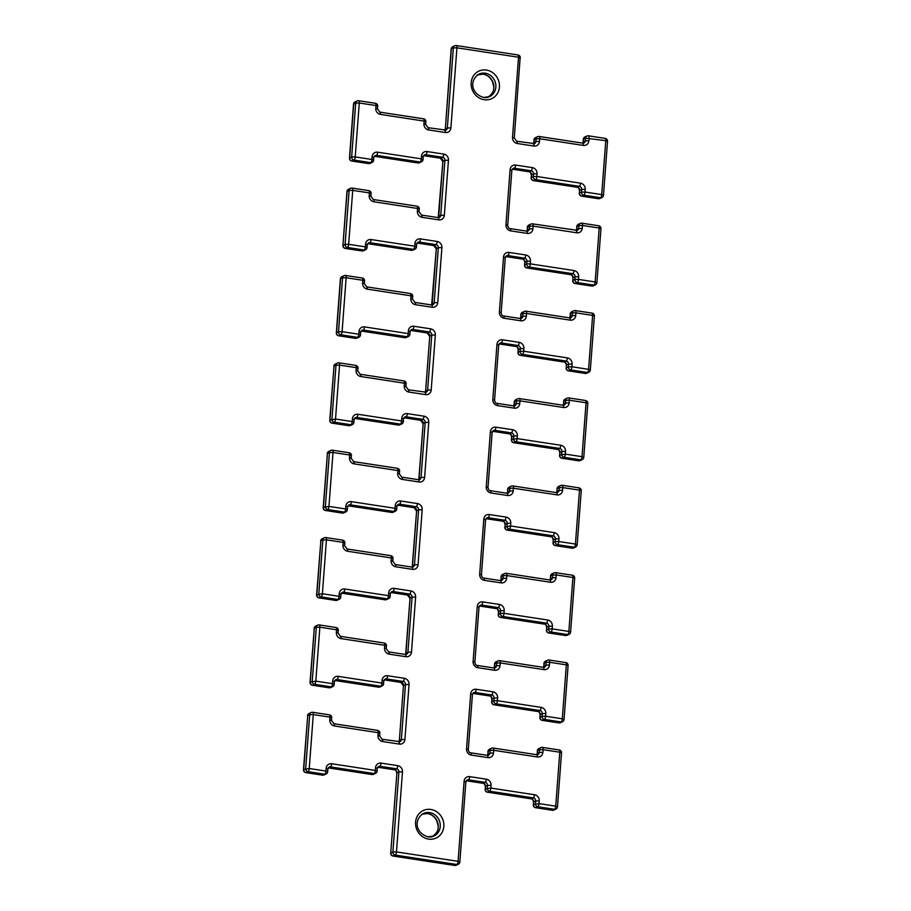 <?xml version="1.0" encoding="UTF-8"?>
<svg xmlns="http://www.w3.org/2000/svg" width="911" height="911" viewBox="0 0 911 911"><rect width="100%" height="100%" fill="white"/><g stroke="black" fill="none" stroke-linecap="round" stroke-linejoin="round"><path stroke-width="1.37" d="M422.556 813.944A12.435 11.399 -114.7 0 1 427.612 813.523A12.435 11.399 -114.7 0 1 437.952 823.51A12.435 11.399 -114.7 0 1 432.873 836.435M429.616 812.601A12.435 11.399 65.3 0 0 423.513 813.432C413.48 819.672 415.53 833.178 428.011 836.833L433.887 836.036A12.435 11.399 65.3 0 0 440.081 823.18A12.435 11.399 65.3 0 0 429.616 812.601M428.591 839.111A15.202 13.938 -114.7 0 1 415.587 822.121A15.202 13.938 -114.7 0 1 430.823 809.446A15.202 13.938 -114.7 0 1 443.828 826.436A15.202 13.938 -114.7 0 1 428.591 839.111M485.21 73.21A12.435 11.399 65.3 0 0 479.118 74.042C469.074 80.282 471.124 93.799 483.604 97.443L489.48 96.646A12.435 11.399 65.3 0 0 495.675 83.789A12.435 11.399 65.3 0 0 485.21 73.21M484.185 99.72A15.202 13.938 -114.7 0 1 471.181 82.73A15.202 13.938 -114.7 0 1 486.417 70.056A15.202 13.938 -114.7 0 1 499.422 87.046A15.202 13.938 -114.7 0 1 484.185 99.72M478.15 74.554A12.435 11.399 -114.7 0 1 483.206 74.133A12.435 11.399 -114.7 0 1 493.546 84.119A12.435 11.399 -114.7 0 1 488.467 97.044M483.787 97.534A12.435 11.399 65.3 0 0 489.48 96.646M428.193 836.924A12.435 11.399 65.3 0 0 433.887 836.036M582.539 143.175A2.767 0.945 98.7 0 1 582.744 143.141A2.767 0.945 98.7 0 1 583.336 145.407A5.523 5.067 65.3 0 0 588.87 140.806L589.075 138.108A2.767 0.945 -81.3 0 0 588.495 135.83A2.767 2.767 0 0 0 586.923 136.058A2.767 2.539 -114.7 0 0 585.511 138.176L583.507 139.087L583.302 141.786L585.306 140.875L585.511 138.176L605.769 140.658L601.704 194.59L585.021 192.039L585.226 189.34A5.523 5.067 65.3 0 0 580.489 183.168L536.841 176.495L537.046 173.796A5.523 5.067 65.3 0 0 532.32 167.624L515.626 165.073A5.523 5.067 65.3 0 0 510.092 169.685L505.958 224.687A5.523 5.067 65.3 0 0 510.684 230.87L527.367 233.421A5.523 5.067 65.3 0 0 532.912 228.809L533.117 226.11L576.765 232.783A5.523 5.067 65.3 0 0 582.3 228.171L582.505 225.472L599.199 228.023L595.145 281.954L578.451 279.404L578.656 276.705A5.523 5.067 65.3 0 0 573.93 270.533L530.282 263.86L530.475 261.161A5.523 5.067 65.3 0 0 525.749 254.989L509.055 252.438A5.523 5.067 65.3 0 0 503.521 257.05L499.387 312.052A5.523 5.067 65.3 0 0 504.113 318.235L520.807 320.786A5.523 5.067 65.3 0 0 526.342 316.174L526.547 313.475L570.195 320.148A5.523 5.067 65.3 0 0 575.729 315.536L572.165 315.605L572.37 312.906L570.366 313.828L570.161 316.527L572.165 315.605A2.767 2.539 65.3 0 1 570.753 317.723L569.614 317.871A2.767 0.945 -81.3 0 0 569.398 317.905M583.336 145.407L539.688 138.745L539.483 141.444A5.523 5.067 65.3 0 1 533.937 146.045L517.254 143.494A5.523 5.067 65.3 0 1 512.517 137.322L518.541 57.234L456.923 47.828L450.899 127.904A5.523 5.067 65.3 0 1 445.365 132.516L428.671 129.966A5.523 5.067 65.3 0 1 423.945 123.794L424.15 121.095L380.502 114.422A5.523 5.067 65.3 0 1 375.765 108.25L375.97 105.551L359.276 103L355.222 156.931L371.916 159.482L372.121 156.783A5.523 5.067 65.3 0 1 377.655 152.183L421.303 158.844L421.508 156.145A5.523 5.067 65.3 0 1 427.054 151.545L443.737 154.084A5.523 5.067 65.3 0 1 448.463 160.268L444.329 215.281A5.523 5.067 65.3 0 1 438.795 219.881L422.1 217.33A5.523 5.067 65.3 0 1 417.375 211.158L417.58 208.46L373.931 201.798A5.523 5.067 65.3 0 1 369.194 195.614L369.399 192.916L352.716 190.376L348.651 244.296L365.345 246.847L365.55 244.159A5.523 5.067 65.3 0 1 371.084 239.547L414.733 246.209L414.938 243.522A5.523 5.067 65.3 0 1 420.483 238.91L437.166 241.461A5.523 5.067 65.3 0 1 441.903 247.633L437.758 302.646A5.523 5.067 65.3 0 1 432.224 307.258L415.53 304.707A5.523 5.067 65.3 0 1 410.804 298.523L411.009 295.824L367.361 289.163A5.523 5.067 65.3 0 1 362.624 282.979L362.829 280.292L346.146 277.741L342.092 331.672L358.775 334.223L358.98 331.524A5.523 5.067 65.3 0 1 364.525 326.912L408.162 333.585L408.367 330.887A5.523 5.067 65.3 0 1 413.913 326.275L430.596 328.825A5.523 5.067 65.3 0 1 435.333 334.997L431.199 390.01A5.523 5.067 65.3 0 1 425.653 394.622L408.959 392.072A5.523 5.067 65.3 0 1 404.233 385.888L404.438 383.201L360.79 376.528A5.523 5.067 65.3 0 1 356.064 370.356L356.258 367.657L339.575 365.106L335.521 419.037L352.204 421.588L352.409 418.889A5.523 5.067 65.3 0 1 357.955 414.277L401.603 420.95L401.797 418.251A5.523 5.067 65.3 0 1 407.342 413.64L424.036 416.19A5.523 5.067 65.3 0 1 428.762 422.374L424.628 477.375A5.523 5.067 65.3 0 1 419.083 481.987L402.4 479.437A5.523 5.067 65.3 0 1 397.663 473.264L397.868 470.566L354.22 463.893A5.523 5.067 65.3 0 1 349.494 457.721L349.687 455.022L333.005 452.471L328.951 506.402L345.633 508.953L345.838 506.254A5.523 5.067 65.3 0 1 351.384 501.654L395.032 508.315L395.237 505.616A5.523 5.067 65.3 0 1 400.772 501.016L417.466 503.555A5.523 5.067 65.3 0 1 422.192 509.739L418.058 564.752A5.523 5.067 65.3 0 1 412.512 569.352L395.829 566.801A5.523 5.067 65.3 0 1 391.092 560.629L391.297 557.931L347.649 551.269A5.523 5.067 65.3 0 1 342.923 545.085L343.128 542.387L326.434 539.836L322.38 593.767L339.074 596.318L339.268 593.619A5.523 5.067 65.3 0 1 344.813 589.018L388.462 595.68L388.667 592.981A5.523 5.067 65.3 0 1 394.201 588.381L410.895 590.932A5.523 5.067 65.3 0 1 415.621 597.104L411.487 652.117A5.523 5.067 65.3 0 1 405.942 656.717L389.259 654.178A5.523 5.067 65.3 0 1 384.522 647.994L384.727 645.295L341.078 638.634A5.523 5.067 65.3 0 1 336.353 632.45L336.558 629.763L319.863 627.212L315.81 681.143L332.504 683.683L332.697 680.995A5.523 5.067 65.3 0 1 338.243 676.383L381.891 683.045L382.096 680.358A5.523 5.067 65.3 0 1 387.63 675.746L404.325 678.296A5.523 5.067 65.3 0 1 409.05 684.468L404.917 739.481A5.523 5.067 65.3 0 1 399.371 744.093L382.688 741.543A5.523 5.067 65.3 0 1 377.963 735.359L378.156 732.672L334.508 725.999A5.523 5.067 65.3 0 1 329.782 719.827L329.987 717.128L313.293 714.577L309.239 768.508L325.933 771.059L326.138 768.36L327.892 769.021L327.687 771.719L325.933 771.059A2.767 0.945 -81.3 0 1 324.726 774.213L308.032 771.663L306.039 772.585L322.722 775.136L324.726 774.213A2.767 2.539 -114.7 0 0 326.081 774.031A2.767 2.767 0 0 0 327.687 771.719L327.493 771.913M575.729 315.536L575.934 312.837L592.628 315.388L588.574 369.319L571.88 366.769L572.085 364.07A5.523 5.067 65.3 0 0 567.359 357.898L523.711 351.225L523.905 348.537A5.523 5.067 65.3 0 0 519.179 342.354L502.496 339.803A5.523 5.067 65.3 0 0 496.95 344.415L492.817 399.428A5.523 5.067 65.3 0 0 497.543 405.6L514.237 408.151A5.523 5.067 65.3 0 0 519.771 403.539L519.976 400.851L563.624 407.513A5.523 5.067 65.3 0 0 569.17 402.901L569.364 400.214L586.058 402.753L582.004 456.684L565.31 454.133L565.515 451.446A5.523 5.067 65.3 0 0 560.789 445.263L517.141 438.601L517.346 435.902A5.523 5.067 65.3 0 0 512.608 429.719L495.926 427.179A5.523 5.067 65.3 0 0 490.38 431.78L486.246 486.793A5.523 5.067 65.3 0 0 490.972 492.965L507.666 495.516A5.523 5.067 65.3 0 0 513.2 490.915L513.405 488.216L557.054 494.878A5.523 5.067 65.3 0 0 562.599 490.277L562.804 487.579L579.487 490.129L575.433 544.061L558.739 541.51L558.944 538.811A5.523 5.067 65.3 0 0 554.218 532.628L510.57 525.966L510.775 523.267A5.523 5.067 65.3 0 0 506.038 517.095L489.355 514.544A5.523 5.067 65.3 0 0 483.809 519.145L479.676 574.158A5.523 5.067 65.3 0 0 484.401 580.341L501.096 582.881A5.523 5.067 65.3 0 0 506.63 578.28L506.835 575.581L550.483 582.243A5.523 5.067 65.3 0 0 556.029 577.642L556.234 574.943L572.917 577.494L568.863 631.425L552.18 628.875L552.373 626.176A5.523 5.067 65.3 0 0 547.648 620.004L503.999 613.331L504.204 610.632A5.523 5.067 65.3 0 0 499.467 604.46L482.784 601.909A5.523 5.067 65.3 0 0 477.239 606.521L473.105 661.523A5.523 5.067 65.3 0 0 477.831 667.706L494.525 670.257A5.523 5.067 65.3 0 0 500.071 665.645L500.264 662.946L543.913 669.619A5.523 5.067 65.3 0 0 549.458 665.007L549.663 662.308L566.346 664.859L562.292 718.79L545.609 716.24L545.803 713.541A5.523 5.067 65.3 0 0 541.077 707.369L497.429 700.696L497.634 698.008A5.523 5.067 65.3 0 0 492.908 691.825L476.214 689.274A5.523 5.067 65.3 0 0 470.68 693.886L466.534 748.899A5.523 5.067 65.3 0 0 471.272 755.071L487.954 757.622A5.523 5.067 65.3 0 0 493.5 753.01L493.705 750.311L537.353 756.984A5.523 5.067 65.3 0 0 542.888 752.372L543.093 749.673L559.775 752.224L555.721 806.155L539.039 803.604L539.244 800.917A5.523 5.067 65.3 0 0 534.506 794.734L490.858 788.072L491.063 785.373A5.523 5.067 65.3 0 0 486.337 779.19L469.643 776.639A5.523 5.067 65.3 0 0 464.109 781.251L458.085 861.339L396.467 851.922L402.48 771.845A5.523 5.067 65.3 0 0 397.754 765.661L381.06 763.111A5.523 5.067 65.3 0 0 375.526 767.722L375.321 770.421L331.672 763.748A5.523 5.067 65.3 0 0 326.138 768.36M390.705 853.095A2.767 2.767 0 0 0 393.04 856.033A2.767 0.945 98.7 0 0 393.256 855.998L454.874 865.416L456.878 864.493L395.26 855.087L393.256 855.998A2.767 2.539 -114.7 0 1 390.887 852.912L392.892 851.99L398.916 771.902L396.911 772.824L390.705 853.095L396.911 772.824A2.767 2.539 65.3 0 0 394.543 769.738L396.547 768.816L379.864 766.265L377.86 767.187L394.543 769.738A2.767 0.945 98.7 0 1 394.338 769.772A2.767 0.945 98.7 0 1 394.133 769.67M312.245 681.212L316.299 627.28L314.295 628.191L310.241 682.123L315.81 681.143A2.767 0.945 -81.3 0 1 314.602 684.298L312.598 685.209L329.292 687.759L331.297 686.848L314.602 684.298A2.767 2.539 -114.7 0 1 312.245 681.212M430.596 328.825A2.767 0.945 -81.3 0 1 429.4 331.98L412.706 329.429L410.702 330.351L427.396 332.902L429.4 331.98A2.767 2.539 65.3 0 1 431.757 335.066L429.753 335.988L425.619 391.001L427.623 390.079L431.757 335.066L435.333 334.997M404.325 678.296A2.767 0.945 -81.3 0 1 403.117 681.451L386.435 678.9L384.431 679.822L401.113 682.373L403.117 681.451A2.767 2.539 65.3 0 1 405.486 684.537L403.482 685.459L399.348 740.472L401.352 739.55L405.486 684.537L409.05 684.468M418.286 479.755A2.767 0.945 98.7 0 1 418.502 479.71L419.049 478.366L421.053 477.444L425.186 422.442L423.194 423.353L419.049 478.366A2.767 2.539 65.3 0 1 418.559 479.721M405.144 654.485A2.767 0.945 98.7 0 1 405.361 654.451L405.919 653.096L407.912 652.185L412.057 597.172L410.052 598.094L405.919 653.096A2.767 2.539 65.3 0 1 405.429 654.462M411.715 567.12A2.767 0.945 98.7 0 1 411.931 567.086L412.478 565.731L414.482 564.809L418.627 509.807L416.623 510.729L412.478 565.731A2.767 2.539 65.3 0 1 411.988 567.086M305.675 768.577L309.729 714.645L307.724 715.568L303.67 769.488L309.239 768.508A2.767 0.945 -81.3 0 1 308.032 771.663A2.767 2.539 -114.7 0 1 305.675 768.577M331.946 419.106L336 365.174L334.007 366.097L329.941 420.028L335.521 419.037A2.767 0.945 -81.3 0 1 334.314 422.192L332.31 423.114L349.004 425.665L351.008 424.742L334.314 422.192A2.767 2.539 -114.7 0 1 331.946 419.106M403.368 419.106L403.357 421.611A2.767 2.767 0 0 1 401.751 423.922A2.767 2.539 -114.7 0 1 400.396 424.105L356.748 417.432L354.743 418.354L398.392 425.027L400.396 424.105A2.767 0.945 -81.3 0 0 401.603 420.95L403.163 421.804M428.762 422.374L425.186 422.442A2.767 2.539 65.3 0 0 422.829 419.345L406.135 416.794L404.131 417.716L420.825 420.267L422.829 419.345A2.767 0.945 -81.3 0 0 424.036 416.19M383.656 681.2L383.645 683.717A2.767 2.767 0 0 1 382.039 686.017A2.767 2.539 -114.7 0 1 380.684 686.211L337.036 679.538L335.032 680.46L378.68 687.122L380.684 686.211A2.767 0.945 -81.3 0 0 381.891 683.045L383.463 683.899M325.375 506.47L329.44 452.539L327.436 453.462L323.382 507.393L328.951 506.402A2.767 0.945 -81.3 0 1 327.744 509.556L325.739 510.479L342.434 513.03L344.438 512.107L327.744 509.556A2.767 2.539 -114.7 0 1 325.375 506.47M396.797 506.47L396.786 508.987A2.767 2.767 0 0 1 395.18 511.287A2.767 2.539 -114.7 0 1 393.825 511.47L350.177 504.808L348.173 505.719L391.821 512.392L393.825 511.47A2.767 0.945 -81.3 0 0 395.032 508.315L396.592 509.169M422.192 509.739L418.627 509.807A2.767 2.539 65.3 0 0 416.259 506.721L399.565 504.17L397.56 505.081L414.254 507.632L416.259 506.721A2.767 0.945 -81.3 0 0 417.466 503.555M374.114 773.576L330.465 766.903L328.461 767.825L372.109 774.498L374.114 773.576A2.767 0.945 98.7 0 0 375.321 770.421L377.074 771.082A2.767 2.767 0 0 1 375.469 773.393A2.767 2.539 -114.7 0 1 374.114 773.576M318.816 593.835L322.87 539.904L320.866 540.827L316.812 594.758L322.38 593.767A2.767 0.945 -81.3 0 1 321.173 596.933L319.169 597.844L335.863 600.395L337.867 599.472L321.173 596.933A2.767 2.539 -114.7 0 1 318.816 593.835M390.227 593.835L390.215 596.352A2.767 2.767 0 0 1 388.61 598.652A2.767 2.539 -114.7 0 1 387.255 598.834L343.606 592.173L341.602 593.095L385.251 599.757L387.255 598.834A2.767 0.945 -81.3 0 0 388.462 595.68L390.022 596.534M415.621 597.104L412.057 597.172A2.767 2.539 65.3 0 0 409.688 594.086L392.994 591.535L391.001 592.457L407.684 594.997L409.688 594.086A2.767 0.945 -81.3 0 0 410.895 590.932M528.699 171.632A2.767 0.945 98.7 0 0 528.892 171.735A2.767 0.945 98.7 0 0 529.109 171.701L531.113 170.778L514.43 168.228L512.426 169.15L529.109 171.701A2.767 2.539 65.3 0 1 531.477 174.787L531.09 177.668L533.277 176.563L533.482 173.864L531.477 174.787L531.272 177.486A2.767 2.539 -114.7 0 0 533.641 180.572A2.767 0.945 98.7 0 1 533.425 180.606L577.073 187.267C578.269 187.21 579.066 188.292 579.464 190.513L579.453 193.018L581.457 192.107L581.651 189.408L579.647 190.331A2.767 2.539 65.3 0 0 577.289 187.233L579.294 186.322L535.645 179.649L533.641 180.572L577.289 187.233A2.767 0.945 98.7 0 1 577.073 187.267A2.767 0.945 98.7 0 1 576.879 187.176M515.569 346.374A2.767 0.945 98.7 0 0 515.763 346.465A2.767 0.945 98.7 0 0 515.968 346.431L517.972 345.508L501.289 342.957L499.285 343.88L515.968 346.431A2.767 2.539 65.3 0 1 518.336 349.517L517.949 352.398L520.135 351.293L520.34 348.606L518.336 349.517L518.131 352.215A2.767 2.539 -114.7 0 0 520.5 355.301A2.767 0.945 98.7 0 1 520.283 355.336L563.932 362.009C565.127 361.94 565.925 363.022 566.323 365.243L566.312 367.759L568.316 366.837L568.521 364.138L566.517 365.06A2.767 2.539 65.3 0 0 564.148 361.974L566.152 361.052L522.504 354.39L520.5 355.301L564.148 361.974A2.767 0.945 98.7 0 1 563.932 362.009A2.767 0.945 98.7 0 1 563.738 361.906M579.259 193.212A2.767 2.767 0 0 0 581.594 196.15A2.767 0.945 98.7 0 0 581.81 196.116L598.504 198.666L600.508 197.744L583.814 195.193L581.81 196.116A2.767 2.539 -114.7 0 1 579.453 193.018L579.464 190.513M472.832 693.328A2.767 2.539 65.3 0 1 473.003 693.351A2.767 0.945 98.7 0 1 472.798 693.385L489.48 695.936A2.767 0.945 98.7 0 0 489.697 695.902L491.701 694.979L475.007 692.428L473.003 693.351L489.697 695.902A2.767 2.539 65.3 0 1 492.065 698.988L491.667 701.869L493.864 700.764L494.069 698.065L492.065 698.988L491.86 701.686A2.767 2.539 -114.7 0 0 494.217 704.772A2.767 0.945 98.7 0 1 494.013 704.807L537.661 711.48C538.856 711.411 539.654 712.493 540.052 714.714L540.029 717.23L542.034 716.308L542.239 713.609L540.234 714.531A2.767 2.539 65.3 0 0 537.866 711.445L539.87 710.523L496.222 703.861L494.217 704.772L537.866 711.445A2.767 0.945 98.7 0 1 537.661 711.48A2.767 0.945 98.7 0 1 537.467 711.377M566.118 367.942A2.767 2.767 0 0 0 568.464 370.879A2.767 0.945 98.7 0 0 568.68 370.845L585.363 373.396L587.367 372.474L570.673 369.923L568.68 370.845A2.767 2.539 -114.7 0 1 566.312 367.759L566.323 365.243M431.427 305.014A2.767 0.945 98.7 0 1 431.643 304.98L436.323 248.623L432.19 303.625L434.194 302.714L438.328 247.701L436.323 248.623A2.767 2.539 65.3 0 0 433.966 245.537L435.97 244.615L419.276 242.064L417.272 242.986L433.966 245.537A2.767 0.945 -81.3 0 1 433.75 245.571A2.767 0.945 -81.3 0 1 433.556 245.469M451.355 48.807L445.331 128.895L447.335 127.973L453.359 47.884L451.355 48.807A2.767 2.539 -114.7 0 1 452.767 46.689A2.767 2.767 0 0 0 451.161 48.989L451.355 48.807M437.997 217.649A2.767 0.945 98.7 0 1 438.202 217.615L442.894 161.258L438.76 216.26L440.765 215.349L444.898 160.336L442.894 161.258A2.767 2.539 65.3 0 0 440.537 158.161L442.53 157.25L425.847 154.699L423.843 155.61L440.537 158.161A2.767 0.945 -81.3 0 1 440.32 158.195A2.767 0.945 -81.3 0 1 440.127 158.104M409.939 331.741L409.927 334.246A2.767 2.767 0 0 1 408.322 336.546A2.767 2.539 -114.7 0 1 406.966 336.74L363.318 330.067L361.314 330.989L404.962 337.651L406.966 336.74A2.767 0.945 -81.3 0 0 408.162 333.585L409.734 334.428M360.54 332.378L360.528 334.884A2.767 2.767 0 0 1 358.923 337.184A2.767 2.539 -114.7 0 1 357.567 337.377L340.885 334.827L338.881 335.749L355.575 338.288L357.567 337.377A2.767 0.945 -81.3 0 0 358.775 334.223L360.346 335.066M341.989 276.602A2.767 2.767 0 0 0 340.384 278.914L340.566 278.72A2.767 2.539 -114.7 0 1 341.989 276.602L343.994 275.691A2.767 2.539 -114.7 0 0 342.57 277.809L340.566 278.72L336.512 332.652L338.516 331.741L342.57 277.809L346.146 277.741A2.767 0.945 98.7 0 0 345.554 275.464A2.767 2.767 0 0 0 343.994 275.691A2.767 2.539 -114.7 0 1 345.349 275.498A2.767 0.945 98.7 0 1 345.554 275.464L362.248 278.014A2.767 0.945 98.7 0 1 362.829 280.292L364.582 280.952A2.767 2.767 0 0 0 362.248 278.014A2.767 0.945 98.7 0 0 362.031 278.049M345.451 248.373L362.134 250.924L364.138 250.013L347.455 247.462L345.451 248.373A2.767 2.539 -114.7 0 1 343.083 245.287L345.087 244.364L349.141 190.433L347.137 191.356L342.9 245.469A2.767 2.767 0 0 0 345.235 248.407A2.767 0.945 -81.3 0 0 345.451 248.373M423.08 156.999L423.057 159.516A2.767 2.767 0 0 1 421.463 161.816A2.767 2.539 -114.7 0 1 420.108 161.999L376.459 155.337L374.455 156.248L418.103 162.921L420.108 161.999A2.767 0.945 -81.3 0 0 421.303 158.844L422.875 159.698M355.119 101.873A2.767 2.767 0 0 0 353.525 104.173L353.707 103.991A2.767 2.539 -114.7 0 1 355.119 101.873L357.123 100.95A2.767 2.539 -114.7 0 0 355.711 103.068L353.707 103.991L349.653 157.922L351.657 156.999L355.711 103.068L359.276 103A2.767 0.945 98.7 0 0 358.695 100.734A2.767 2.767 0 0 0 357.123 100.95A2.767 2.539 -114.7 0 1 358.478 100.768A2.767 0.945 98.7 0 1 358.695 100.734L375.389 103.285A2.767 0.945 98.7 0 1 375.97 105.551L377.723 106.223A2.767 2.767 0 0 0 375.389 103.285A2.767 0.945 98.7 0 0 375.173 103.319M373.681 157.637L373.669 160.154A2.767 2.767 0 0 1 372.064 162.454A2.767 2.539 -114.7 0 1 370.709 162.636L354.026 160.085L352.022 161.008L368.704 163.559L370.709 162.636A2.767 0.945 -81.3 0 0 371.916 159.482L373.476 160.336M522.128 258.997A2.767 0.945 98.7 0 0 522.333 259.1A2.767 0.945 98.7 0 0 522.538 259.066L524.542 258.143L507.86 255.592L505.856 256.515L522.538 259.066A2.767 2.539 65.3 0 1 524.907 262.152L524.52 265.033L526.706 263.928L526.911 261.229L524.907 262.152L524.702 264.85A2.767 2.539 -114.7 0 0 527.07 267.936A2.767 0.945 98.7 0 1 526.854 267.971L570.502 274.644C571.698 274.575 572.495 275.657 572.894 277.878L572.882 280.394L574.887 279.472L575.08 276.773L573.087 277.696A2.767 2.539 65.3 0 0 570.719 274.61L572.723 273.687L529.075 267.014L527.07 267.936L570.719 274.61A2.767 0.945 98.7 0 1 570.502 274.644A2.767 0.945 98.7 0 1 570.309 274.541M595.293 284.927A2.767 2.767 0 0 0 596.899 282.615L595.145 281.954A2.767 0.945 98.7 0 1 593.938 285.109A2.767 2.539 -114.7 0 0 595.293 284.927L593.289 285.849A2.767 2.539 -114.7 0 1 591.934 286.031L593.938 285.109L577.244 282.558L575.24 283.48L591.934 286.031A2.767 0.945 98.7 0 1 591.717 286.065A2.767 0.945 98.7 0 1 591.524 285.963M527.537 227.101L527.344 229.8L529.348 228.877L529.542 226.179L527.537 227.101A2.767 2.539 -114.7 0 1 528.961 224.983A2.767 2.767 0 0 0 527.355 227.283L527.537 227.101M520.978 314.466L520.773 317.165L522.777 316.242L522.982 313.543L520.978 314.466A2.767 2.539 -114.7 0 1 522.39 312.348A2.767 2.767 0 0 0 520.785 314.648L520.978 314.466M534.108 139.725L533.914 142.423L535.907 141.512L536.112 138.814L534.108 139.725A2.767 2.539 -114.7 0 1 535.531 137.607A2.767 2.767 0 0 0 533.926 139.918L534.108 139.725M576.333 230.574A2.767 2.539 65.3 0 0 578.736 228.24L578.94 225.541L576.936 226.463L576.731 229.162L582.3 228.171M537.832 806.77L535.827 807.681L552.521 810.232L554.526 809.31L537.832 806.77A2.767 2.539 -114.7 0 1 535.463 803.673L535.668 800.985L533.664 801.896L533.459 804.595L539.039 803.604A2.767 0.945 98.7 0 1 537.832 806.77M469.643 776.639A2.767 0.945 98.7 0 1 468.436 779.805L466.443 780.716L483.126 783.266L485.13 782.344L468.436 779.805A2.767 2.539 65.3 0 0 467.081 779.987L465.863 781.923L464.109 781.251M506.994 526.034L507.199 523.335L505.195 524.258L505.001 526.957L510.57 525.966A2.767 0.945 98.7 0 1 509.363 529.12L507.359 530.043L551.007 536.704L553.011 535.793L509.363 529.12A2.767 2.539 -114.7 0 1 506.994 526.034M487.294 788.14L487.499 785.441L485.495 786.352L485.29 789.051L490.858 788.072A2.767 0.945 98.7 0 1 489.662 791.226L487.658 792.137L531.307 798.81L533.311 797.888L489.662 791.226A2.767 2.539 -114.7 0 1 487.294 788.14M564.114 457.299L562.11 458.21L578.792 460.761L580.797 459.85L564.114 457.299A2.767 2.539 -114.7 0 1 561.745 454.202L561.95 451.514L559.946 452.425L559.741 455.124L565.31 454.133A2.767 0.945 98.7 0 1 564.114 457.299M539.847 717.412A2.767 2.767 0 0 0 542.182 720.35A2.767 0.945 98.7 0 0 542.398 720.316L559.092 722.867L561.085 721.945L544.402 719.394L542.398 720.316A2.767 2.539 -114.7 0 1 540.029 717.23L540.052 714.714M514.408 401.831L514.203 404.53L516.207 403.607L516.412 400.908L514.408 401.831A2.767 2.539 -114.7 0 1 515.82 399.713A2.767 2.767 0 0 0 514.214 402.013L514.408 401.831M479.402 605.963A2.767 2.539 65.3 0 1 479.573 605.986A2.767 0.945 98.7 0 1 479.368 606.02L496.051 608.571A2.767 0.945 98.7 0 0 496.267 608.537L498.271 607.614L481.577 605.063L479.573 605.986L496.267 608.537A2.767 2.539 65.3 0 1 498.636 611.623L498.237 614.504L500.435 613.399L500.629 610.7L498.636 611.623L498.431 614.321A2.767 2.539 -114.7 0 0 500.788 617.407A2.767 0.945 98.7 0 1 500.583 617.442L544.231 624.115C545.427 624.046 546.224 625.128 546.623 627.349L546.6 629.865L548.604 628.943L548.809 626.244L546.805 627.167A2.767 2.539 65.3 0 0 544.436 624.081L546.441 623.158L502.792 616.485L500.788 617.407L544.436 624.081A2.767 0.945 98.7 0 1 544.231 624.115A2.767 0.945 98.7 0 1 544.026 624.012M485.973 518.598A2.767 2.539 65.3 0 1 486.144 518.621A2.767 0.945 98.7 0 1 485.939 518.655L502.621 521.206A2.767 0.945 98.7 0 0 502.838 521.172L504.842 520.249L488.148 517.699L486.144 518.621L502.838 521.172A2.767 2.539 65.3 0 1 505.195 524.258L505.001 526.957A2.767 2.539 -114.7 0 0 507.359 530.043A2.767 0.945 98.7 0 1 507.142 530.077L550.791 536.738C551.986 536.681 552.783 537.752 553.182 539.984L553.171 542.489L555.175 541.578L555.38 538.879L553.376 539.802A2.767 2.539 65.3 0 0 551.007 536.704A2.767 0.945 98.7 0 1 550.791 536.738A2.767 0.945 98.7 0 1 550.597 536.647M552.988 542.683A2.767 2.767 0 0 0 555.323 545.621A2.767 0.945 98.7 0 0 555.539 545.587L572.222 548.126L574.226 547.215L557.543 544.664L555.539 545.587A2.767 2.539 -114.7 0 1 553.171 542.489L553.182 539.984M495.926 427.179A2.767 0.945 98.7 0 1 494.719 430.334L492.714 431.245L509.408 433.795L511.401 432.884L494.719 430.334A2.767 2.539 65.3 0 0 493.363 430.516L492.134 432.452L490.38 431.78M537.524 750.664L537.319 753.363L539.323 752.44L539.517 749.742L537.524 750.664A2.767 2.539 -114.7 0 1 538.936 748.546A2.767 2.767 0 0 0 537.331 750.846L537.524 750.664M515.933 441.755L513.929 442.678L557.578 449.339L559.582 448.417L515.933 441.755A2.767 2.539 -114.7 0 1 513.565 438.669L513.77 435.97L511.766 436.893L511.561 439.58L517.141 438.601A2.767 0.945 98.7 0 1 515.933 441.755M550.654 575.934L550.46 578.622L552.453 577.711L552.658 575.012L550.654 575.934A2.767 2.539 -114.7 0 1 552.077 573.816A2.767 2.767 0 0 0 550.472 576.116L550.654 575.934M563.795 401.193L563.59 403.892L565.594 402.969L565.799 400.271L563.795 401.193A2.767 2.539 -114.7 0 1 565.207 399.075A2.767 2.767 0 0 0 563.613 401.375L563.795 401.193M558.637 486.44A2.767 2.767 0 0 0 557.042 488.751L557.02 491.257L559.024 490.334L559.229 487.647L557.225 488.558A2.767 2.539 -114.7 0 1 558.637 486.44L560.641 485.529A2.767 2.539 -114.7 0 1 561.996 485.335A2.767 0.945 -81.3 0 1 562.212 485.301A2.767 2.767 0 0 0 560.641 485.529A2.767 2.539 -114.7 0 0 559.229 487.647L562.804 487.579A2.767 0.945 -81.3 0 0 562.212 485.301L578.906 487.852A2.767 0.945 -81.3 0 0 578.69 487.886M546.418 630.048A2.767 2.767 0 0 0 548.752 632.986A2.767 0.945 98.7 0 0 548.969 632.951L565.651 635.502L567.655 634.58L550.973 632.029L548.969 632.951A2.767 2.539 -114.7 0 1 546.6 629.865L546.623 627.349M507.837 489.196L507.632 491.894L509.636 490.972L509.841 488.285L507.837 489.196A2.767 2.539 -114.7 0 1 509.249 487.078A2.767 2.767 0 0 0 507.643 489.389L507.837 489.196M488.125 751.302L487.92 754.001L489.924 753.078L490.129 750.379L488.125 751.302A2.767 2.539 -114.7 0 1 489.537 749.184A2.767 2.767 0 0 0 487.943 751.484L488.125 751.302M494.696 663.937L494.491 666.636L496.495 665.713L496.7 663.014L494.696 663.937A2.767 2.539 -114.7 0 1 496.108 661.819A2.767 2.767 0 0 0 494.514 664.119L494.696 663.937M416.509 244.364L416.486 246.881A2.767 2.767 0 0 1 414.892 249.181A2.767 2.539 -114.7 0 1 413.537 249.375L369.889 242.702L367.885 243.624L411.533 250.286L413.537 249.375A2.767 0.945 -81.3 0 0 414.733 246.209L416.304 247.063M544.083 663.299L543.89 665.998L545.894 665.076L546.088 662.377L544.083 663.299A2.767 2.539 -114.7 0 1 545.507 661.181A2.767 2.767 0 0 0 543.901 663.481L544.083 663.299M501.266 576.572L501.061 579.259L503.066 578.348L503.271 575.65L501.266 576.572A2.767 2.539 -114.7 0 1 502.678 574.454A2.767 2.767 0 0 0 501.073 576.754L501.266 576.572M331.672 763.748A2.767 0.945 98.7 0 1 330.465 766.903A2.767 2.539 65.3 0 0 329.11 767.096L327.892 769.021M324.077 774.942A2.767 2.539 -114.7 0 1 322.722 775.136A2.767 0.945 -81.3 0 1 322.505 775.17A2.767 2.767 0 0 0 324.077 774.942L326.081 774.031M375.469 773.393L373.464 774.304A2.767 2.539 -114.7 0 1 372.109 774.498A2.767 0.945 98.7 0 1 371.904 774.532L328.256 767.859A2.767 0.945 98.7 0 0 328.461 767.825A2.767 2.539 65.3 0 0 328.29 767.802M322.312 775.067A2.767 0.945 -81.3 0 0 322.505 775.17L305.823 772.619A2.767 0.945 -81.3 0 0 306.039 772.585A2.767 2.539 -114.7 0 1 303.67 769.488L303.477 769.681A2.767 2.767 0 0 0 305.823 772.619A2.767 0.945 -81.3 0 1 305.572 772.471M303.477 769.681L307.724 715.568A2.767 2.539 -114.7 0 1 309.136 713.438L311.141 712.527A2.767 2.539 -114.7 0 0 309.729 714.645L313.293 714.577A2.767 0.945 98.7 0 0 312.712 712.3A2.767 2.767 0 0 0 311.141 712.527A2.767 2.539 -114.7 0 1 312.496 712.334A2.767 0.945 98.7 0 1 312.712 712.3L329.406 714.85A2.767 0.945 98.7 0 1 329.987 717.128L331.741 717.788A2.767 2.767 0 0 0 329.406 714.85A2.767 0.945 98.7 0 0 329.19 714.884M373.464 774.304A2.767 2.767 0 0 1 371.904 774.532A2.767 0.945 98.7 0 1 371.711 774.43M375.526 767.722L377.279 768.383L377.074 771.082M381.06 763.111A2.767 0.945 98.7 0 1 379.864 766.265A2.767 2.539 65.3 0 0 378.509 766.458L377.279 768.383M396.729 773.006C396.331 770.786 395.533 769.704 394.338 769.772L377.644 767.221A2.767 0.945 98.7 0 0 377.86 767.187A2.767 2.539 65.3 0 0 377.678 767.164M397.754 765.661A2.767 0.945 98.7 0 1 396.547 768.816A2.767 2.539 65.3 0 1 398.916 771.902L402.48 771.845M331.547 717.982L331.536 720.487L329.782 719.827M396.467 851.922L392.892 851.99A2.767 2.539 -114.7 0 0 395.26 855.087A2.767 0.945 98.7 0 0 396.467 851.922M333.711 723.767A2.767 0.945 98.7 0 1 333.927 723.733A2.767 0.945 98.7 0 1 334.508 725.999M377.359 730.428A2.767 0.945 98.7 0 1 377.575 730.394A2.767 0.945 98.7 0 1 378.156 732.672L379.91 733.332A2.767 2.767 0 0 0 377.575 730.394L333.927 723.733L331.536 720.487M459.839 862.011L458.085 861.339A2.767 0.945 98.7 0 1 456.878 864.493A2.767 2.539 -114.7 0 0 458.233 864.311A2.767 2.767 0 0 0 459.839 862.011L465.863 781.923M379.728 733.514L379.716 736.031L377.963 735.359M454.464 865.348A2.767 0.945 98.7 0 0 454.657 865.45A2.767 2.767 0 0 0 456.229 865.234A2.767 2.539 -114.7 0 1 454.874 865.416A2.767 0.945 98.7 0 1 454.657 865.45L393.04 856.033A2.767 0.945 98.7 0 1 392.8 855.885M381.891 739.299A2.767 0.945 98.7 0 1 382.108 739.265A2.767 0.945 98.7 0 1 382.688 741.543M398.574 741.85A2.767 0.945 98.7 0 1 398.79 741.816A2.767 0.945 98.7 0 1 399.371 744.093M482.716 783.209A2.767 0.945 98.7 0 0 482.91 783.301C484.105 783.244 484.903 784.314 485.301 786.546L485.495 786.352A2.767 2.539 65.3 0 0 483.126 783.266A2.767 0.945 98.7 0 1 482.91 783.301L466.227 780.75A2.767 0.945 98.7 0 0 466.443 780.716A2.767 2.539 65.3 0 0 466.261 780.704M486.337 779.19A2.767 0.945 98.7 0 1 485.13 782.344A2.767 2.539 65.3 0 1 487.499 785.441L491.063 785.373M398.938 741.884A2.767 2.539 65.3 0 0 401.352 739.55L404.917 739.481M398.859 741.827A2.767 2.539 65.3 0 0 399.348 740.472L403.482 685.459A2.767 2.539 65.3 0 0 401.113 682.373A2.767 0.945 -81.3 0 1 400.897 682.407L384.214 679.857A2.767 0.945 -81.3 0 0 384.431 679.822A2.767 2.539 65.3 0 0 384.248 679.8M382.096 680.358L383.85 681.018L385.08 679.082A2.767 2.539 65.3 0 1 386.435 678.9A2.767 0.945 -81.3 0 0 387.63 675.746M485.096 789.233A2.767 2.767 0 0 0 487.442 792.183A2.767 0.945 98.7 0 0 487.658 792.137A2.767 2.539 -114.7 0 1 485.29 789.051L485.301 786.546M534.506 794.734A2.767 0.945 98.7 0 1 533.311 797.888A2.767 2.539 65.3 0 1 535.668 800.985L539.244 800.917M400.703 682.305A2.767 0.945 -81.3 0 0 400.897 682.407L403.288 685.641M530.897 798.753A2.767 0.945 98.7 0 0 531.09 798.845C532.286 798.776 533.083 799.858 533.482 802.079L533.664 801.896A2.767 2.539 65.3 0 0 531.307 798.81A2.767 0.945 98.7 0 1 531.09 798.845L487.442 792.183A2.767 0.945 98.7 0 1 487.191 792.023M334.269 681.838L335.681 679.72A2.767 2.539 65.3 0 1 337.036 679.538A2.767 0.945 -81.3 0 0 338.243 676.383M380.035 686.94A2.767 2.539 -114.7 0 1 378.68 687.122A2.767 0.945 -81.3 0 1 378.475 687.156A2.767 2.767 0 0 0 380.035 686.94L382.039 686.017M533.277 804.777A2.767 2.767 0 0 0 535.611 807.715A2.767 0.945 98.7 0 0 535.827 807.681A2.767 2.539 -114.7 0 1 533.459 804.595L533.482 802.079M555.721 806.155A2.767 0.945 98.7 0 1 554.526 809.31A2.767 2.539 -114.7 0 0 555.881 809.127A2.767 2.767 0 0 0 557.475 806.827L555.721 806.155M334.064 684.537L334.451 681.656L332.697 680.995M378.27 687.065A2.767 0.945 -81.3 0 0 378.475 687.156L334.827 680.494A2.767 0.945 -81.3 0 0 335.032 680.46A2.767 2.539 65.3 0 0 334.861 680.437M555.881 809.127L553.877 810.05A2.767 2.539 -114.7 0 1 552.521 810.232A2.767 0.945 98.7 0 1 552.305 810.266L535.611 807.715A2.767 0.945 98.7 0 1 535.372 807.567M334.257 684.355L332.504 683.683A2.767 0.945 -81.3 0 1 331.297 686.848A2.767 2.539 -114.7 0 0 332.652 686.655A2.767 2.767 0 0 0 334.257 684.355M553.877 810.05A2.767 2.767 0 0 1 552.305 810.266A2.767 0.945 98.7 0 1 552.112 810.175M561.529 752.896A2.767 2.767 0 0 0 559.195 749.958A2.767 0.945 -81.3 0 1 559.775 752.224L561.529 752.896L557.475 806.827M538.936 748.546L540.94 747.624A2.767 2.539 -114.7 0 1 542.296 747.441A2.767 0.945 -81.3 0 1 542.512 747.407A2.767 2.767 0 0 0 540.94 747.624A2.767 2.539 -114.7 0 0 539.517 749.742L543.093 749.673A2.767 0.945 -81.3 0 0 542.512 747.407L559.195 749.958A2.767 0.945 -81.3 0 0 558.978 749.992M330.647 687.577A2.767 2.539 -114.7 0 1 329.292 687.759A2.767 0.945 -81.3 0 1 329.076 687.794A2.767 2.767 0 0 0 330.647 687.577L332.652 686.655M328.882 687.703A2.767 0.945 -81.3 0 0 329.076 687.794L312.393 685.254A2.767 0.945 -81.3 0 0 312.598 685.209A2.767 2.539 -114.7 0 1 310.241 682.123L310.047 682.305A2.767 2.767 0 0 0 312.393 685.254A2.767 0.945 -81.3 0 1 312.143 685.095M310.047 682.305L314.295 628.191A2.767 2.539 -114.7 0 1 315.707 626.073L317.711 625.151A2.767 2.539 -114.7 0 0 316.299 627.28L319.863 627.212A2.767 0.945 98.7 0 0 319.283 624.935A2.767 2.767 0 0 0 317.711 625.151A2.767 2.539 -114.7 0 1 319.066 624.969A2.767 0.945 98.7 0 1 319.283 624.935L335.965 627.485A2.767 0.945 98.7 0 1 336.558 629.763L338.311 630.423A2.767 2.767 0 0 0 335.965 627.485A2.767 0.945 98.7 0 0 335.76 627.52M542.888 752.372L539.323 752.44A2.767 2.539 65.3 0 1 537.9 754.559L536.761 754.707A2.767 0.945 -81.3 0 0 536.545 754.752M536.921 754.775A2.767 2.539 65.3 0 0 537.9 754.559M537.353 756.984A2.767 0.945 -81.3 0 0 536.761 754.707L493.113 748.045A2.767 0.945 -81.3 0 0 492.897 748.079A2.767 2.539 -114.7 0 0 491.541 748.261L489.537 749.184M536.83 754.718A2.767 2.539 65.3 0 0 537.319 753.363L537.331 750.846M493.705 750.311A2.767 0.945 -81.3 0 0 493.113 748.045A2.767 2.767 0 0 0 491.541 748.261A2.767 2.539 -114.7 0 0 490.129 750.379L493.705 750.311M338.118 630.606L338.106 633.122L336.353 632.45M493.5 753.01L489.924 753.078A2.767 2.539 65.3 0 1 488.512 755.196L487.374 755.344A2.767 0.945 -81.3 0 0 487.157 755.39M340.281 636.39A2.767 0.945 98.7 0 1 340.498 636.356A2.767 0.945 98.7 0 1 341.078 638.634M487.522 755.413A2.767 2.539 65.3 0 0 488.512 755.196M487.954 757.622A2.767 0.945 -81.3 0 0 487.374 755.344L470.68 752.805C469.484 752.862 468.687 751.78 468.288 749.559L472.433 694.546L473.652 692.622A2.767 2.539 65.3 0 1 475.007 692.428A2.767 0.945 98.7 0 0 476.214 689.274M383.93 643.064A2.767 0.945 98.7 0 1 384.146 643.029A2.767 0.945 98.7 0 1 384.727 645.295L386.48 645.967A2.767 2.767 0 0 0 384.146 643.029L340.498 636.356L338.106 633.122M487.431 755.356A2.767 2.539 65.3 0 0 487.92 754.001L487.943 751.484M471.272 755.071A2.767 0.945 -81.3 0 0 470.68 752.805M386.298 646.15L386.275 648.666L384.522 647.994M466.534 748.899L468.288 749.559M470.68 693.886L472.433 694.546M388.462 651.934A2.767 0.945 98.7 0 1 388.667 651.9A2.767 0.945 98.7 0 1 389.259 654.178M386.275 648.666L388.667 651.9L405.361 654.451A2.767 0.945 98.7 0 1 405.942 656.717M492.908 691.825A2.767 0.945 98.7 0 1 491.701 694.979A2.767 2.539 65.3 0 1 494.069 698.065L497.634 698.008M405.509 654.519A2.767 2.539 65.3 0 0 407.912 652.185L411.487 652.117M491.872 699.17C491.473 696.949 490.676 695.867 489.48 695.936A2.767 0.945 98.7 0 1 489.287 695.833M497.429 700.696L493.864 700.764A2.767 2.539 -114.7 0 0 496.222 703.861A2.767 0.945 98.7 0 0 497.429 700.696M388.667 592.981L390.42 593.653L391.639 591.717A2.767 2.539 65.3 0 1 392.994 591.535A2.767 0.945 -81.3 0 0 394.201 588.381M405.725 653.289L410.052 598.094A2.767 2.539 65.3 0 0 407.684 594.997A2.767 0.945 -81.3 0 1 407.468 595.042L390.785 592.492A2.767 0.945 -81.3 0 0 391.001 592.457A2.767 2.539 65.3 0 0 390.819 592.435M541.077 707.369A2.767 0.945 98.7 0 1 539.87 710.523A2.767 2.539 65.3 0 1 542.239 713.609L545.803 713.541M407.274 594.94A2.767 0.945 -81.3 0 0 407.468 595.042L409.859 598.276M491.667 701.869A2.767 2.767 0 0 0 494.013 704.807A2.767 0.945 98.7 0 1 493.762 704.658M545.609 716.24L542.034 716.308A2.767 2.539 -114.7 0 0 544.402 719.394A2.767 0.945 98.7 0 0 545.609 716.24M340.839 594.473L342.251 592.355A2.767 2.539 65.3 0 1 343.606 592.173A2.767 0.945 -81.3 0 0 344.813 589.018M386.606 599.575A2.767 2.539 -114.7 0 1 385.251 599.757A2.767 0.945 -81.3 0 1 385.034 599.791A2.767 2.767 0 0 0 386.606 599.575L388.61 598.652M562.292 718.79A2.767 0.945 98.7 0 1 561.085 721.945A2.767 2.539 -114.7 0 0 562.44 721.763A2.767 2.767 0 0 0 564.046 719.462L562.292 718.79M340.634 597.172L341.021 594.291L339.268 593.619M384.841 599.7A2.767 0.945 -81.3 0 0 385.034 599.791L341.397 593.129A2.767 0.945 -81.3 0 0 341.602 593.095A2.767 2.539 65.3 0 0 341.431 593.072M562.44 721.763L560.447 722.685A2.767 2.539 -114.7 0 1 559.092 722.867A2.767 0.945 98.7 0 1 558.876 722.901L542.182 720.35A2.767 0.945 98.7 0 1 541.943 720.202M340.828 596.99L339.074 596.318A2.767 0.945 -81.3 0 1 337.867 599.472A2.767 2.539 -114.7 0 0 339.222 599.29A2.767 2.767 0 0 0 340.828 596.99M560.447 722.685A2.767 2.767 0 0 1 558.876 722.901A2.767 0.945 98.7 0 1 558.682 722.799M568.1 665.531A2.767 2.767 0 0 0 565.765 662.593A2.767 0.945 -81.3 0 1 566.346 664.859L568.1 665.531L564.046 719.462M545.507 661.181L547.511 660.259A2.767 2.539 -114.7 0 1 548.866 660.076A2.767 0.945 -81.3 0 1 549.071 660.042A2.767 2.767 0 0 0 547.511 660.259A2.767 2.539 -114.7 0 0 546.088 662.377L549.663 662.308A2.767 0.945 -81.3 0 0 549.071 660.042L565.765 662.593A2.767 0.945 -81.3 0 0 565.549 662.627M337.218 600.212A2.767 2.539 -114.7 0 1 335.863 600.395A2.767 0.945 -81.3 0 1 335.647 600.429A2.767 2.767 0 0 0 337.218 600.212L339.222 599.29M335.453 600.338A2.767 0.945 -81.3 0 0 335.647 600.429L318.952 597.878A2.767 0.945 -81.3 0 0 319.169 597.844A2.767 2.539 -114.7 0 1 316.812 594.758L316.618 594.94A2.767 2.767 0 0 0 318.952 597.878A2.767 0.945 -81.3 0 1 318.713 597.73M316.618 594.94L320.866 540.827A2.767 2.539 -114.7 0 1 322.278 538.708L324.282 537.786A2.767 2.539 -114.7 0 0 322.87 539.904L326.434 539.836A2.767 0.945 98.7 0 0 325.853 537.57A2.767 2.767 0 0 0 324.282 537.786A2.767 2.539 -114.7 0 1 325.637 537.604A2.767 0.945 98.7 0 1 325.853 537.57L342.536 540.121A2.767 0.945 98.7 0 1 343.128 542.387L344.882 543.058A2.767 2.767 0 0 0 342.536 540.121A2.767 0.945 98.7 0 0 342.32 540.155M549.458 665.007L545.894 665.076A2.767 2.539 65.3 0 1 544.471 667.194L543.332 667.342A2.767 0.945 -81.3 0 0 543.115 667.376M543.48 667.41A2.767 2.539 65.3 0 0 544.471 667.194M543.913 669.619A2.767 0.945 -81.3 0 0 543.332 667.342L499.683 660.68A2.767 0.945 -81.3 0 0 499.467 660.714A2.767 2.539 -114.7 0 0 498.112 660.896L496.108 661.819M543.4 667.353A2.767 2.539 65.3 0 0 543.89 665.998L543.901 663.481M500.264 662.946A2.767 0.945 -81.3 0 0 499.683 660.68A2.767 2.767 0 0 0 498.112 660.896A2.767 2.539 -114.7 0 0 496.7 663.014L500.264 662.946M344.688 543.241L344.677 545.757L342.923 545.085M500.071 665.645L496.495 665.713A2.767 2.539 65.3 0 1 495.083 667.831L493.944 667.979A2.767 0.945 -81.3 0 0 493.728 668.014M346.852 549.026A2.767 0.945 98.7 0 1 347.068 548.991A2.767 0.945 98.7 0 1 347.649 551.269M494.092 668.048A2.767 2.539 65.3 0 0 495.083 667.831M494.525 670.257A2.767 0.945 -81.3 0 0 493.944 667.979L477.25 665.429C476.054 665.497 475.257 664.415 474.859 662.195L478.992 607.182L480.222 605.246A2.767 2.539 65.3 0 1 481.577 605.063A2.767 0.945 98.7 0 0 482.784 601.909M390.5 555.699A2.767 0.945 98.7 0 1 390.717 555.664A2.767 0.945 98.7 0 1 391.297 557.931L393.051 558.602A2.767 2.767 0 0 0 390.717 555.664L347.068 548.991L344.677 545.757M494.001 667.991A2.767 2.539 65.3 0 0 494.491 666.636L494.514 664.119M477.831 667.706A2.767 0.945 -81.3 0 0 477.25 665.429M392.869 558.785L392.846 561.29L391.092 560.629M473.105 661.523L474.859 662.195M477.239 606.521L478.992 607.182M395.032 564.569A2.767 0.945 98.7 0 1 395.237 564.535A2.767 0.945 98.7 0 1 395.829 566.801M392.846 561.29L395.237 564.535L411.931 567.086A2.767 0.945 98.7 0 1 412.512 569.352M499.467 604.46A2.767 0.945 98.7 0 1 498.271 607.614A2.767 2.539 65.3 0 1 500.629 610.7L504.204 610.632M412.079 567.143A2.767 2.539 65.3 0 0 414.482 564.809L418.058 564.752M498.442 611.805C498.044 609.584 497.247 608.502 496.051 608.571A2.767 0.945 98.7 0 1 495.857 608.468M503.999 613.331L500.435 613.399A2.767 2.539 -114.7 0 0 502.792 616.485A2.767 0.945 98.7 0 0 503.999 613.331M395.237 505.616L396.991 506.288L398.209 504.352A2.767 2.539 65.3 0 1 399.565 504.17A2.767 0.945 -81.3 0 0 400.772 501.016M412.296 565.913L416.623 510.729A2.767 2.539 65.3 0 0 414.254 507.632A2.767 0.945 -81.3 0 1 414.038 507.666L397.355 505.127A2.767 0.945 -81.3 0 0 397.56 505.081A2.767 2.539 65.3 0 0 397.39 505.07M547.648 620.004A2.767 0.945 98.7 0 1 546.441 623.158A2.767 2.539 65.3 0 1 548.809 626.244L552.373 626.176M413.845 507.575A2.767 0.945 -81.3 0 0 414.038 507.666L416.429 510.912M498.237 614.504A2.767 2.767 0 0 0 500.583 617.442A2.767 0.945 98.7 0 1 500.333 617.294M552.18 628.875L548.604 628.943A2.767 2.539 -114.7 0 0 550.973 632.029A2.767 0.945 98.7 0 0 552.18 628.875M347.41 507.108L348.822 504.99A2.767 2.539 65.3 0 1 350.177 504.808A2.767 0.945 -81.3 0 0 351.384 501.654M393.176 512.21A2.767 2.539 -114.7 0 1 391.821 512.392A2.767 0.945 -81.3 0 1 391.605 512.426A2.767 2.767 0 0 0 393.176 512.21L395.18 511.287M568.863 631.425A2.767 0.945 98.7 0 1 567.655 634.58A2.767 2.539 -114.7 0 0 569.011 634.398A2.767 2.767 0 0 0 570.616 632.086L568.863 631.425M347.205 509.807L347.592 506.926L345.838 506.254M391.411 512.324A2.767 0.945 -81.3 0 0 391.605 512.426L347.968 505.764A2.767 0.945 -81.3 0 0 348.173 505.719A2.767 2.539 65.3 0 0 348.002 505.707M565.253 635.434A2.767 0.945 98.7 0 0 565.446 635.536A2.767 2.767 0 0 0 567.006 635.309A2.767 2.539 -114.7 0 1 565.651 635.502A2.767 0.945 98.7 0 1 565.446 635.536L548.752 632.986A2.767 0.945 98.7 0 1 548.513 632.838M347.387 509.625L345.633 508.953A2.767 0.945 -81.3 0 1 344.438 512.107A2.767 2.539 -114.7 0 0 345.793 511.925A2.767 2.767 0 0 0 347.387 509.625M574.67 578.155A2.767 2.767 0 0 0 572.336 575.217A2.767 0.945 -81.3 0 1 572.917 577.494L574.67 578.155L570.616 632.086M552.077 573.816L554.07 572.894A2.767 2.539 -114.7 0 1 555.425 572.712A2.767 0.945 -81.3 0 1 555.642 572.666A2.767 2.767 0 0 0 554.07 572.894A2.767 2.539 -114.7 0 0 552.658 575.012L556.234 574.943A2.767 0.945 -81.3 0 0 555.642 572.666L572.336 575.217A2.767 0.945 -81.3 0 0 572.119 575.251M343.789 512.847A2.767 2.539 -114.7 0 1 342.434 513.03A2.767 0.945 -81.3 0 1 342.217 513.064A2.767 2.767 0 0 0 343.789 512.847L345.793 511.925M342.024 512.961A2.767 0.945 -81.3 0 0 342.217 513.064L325.523 510.513A2.767 0.945 -81.3 0 0 325.739 510.479A2.767 2.539 -114.7 0 1 323.382 507.393L323.189 507.575A2.767 2.767 0 0 0 325.523 510.513A2.767 0.945 -81.3 0 1 325.284 510.365M323.189 507.575L327.436 453.462A2.767 2.539 -114.7 0 1 328.848 451.344L330.852 450.421A2.767 2.539 -114.7 0 0 329.44 452.539L333.005 452.471A2.767 0.945 98.7 0 0 332.424 450.205A2.767 2.767 0 0 0 330.852 450.421A2.767 2.539 -114.7 0 1 332.208 450.239A2.767 0.945 98.7 0 1 332.424 450.205L349.107 452.756A2.767 0.945 98.7 0 1 349.687 455.022L351.452 455.694A2.767 2.767 0 0 0 349.107 452.756A2.767 0.945 98.7 0 0 348.89 452.79M556.029 577.642L552.453 577.711A2.767 2.539 65.3 0 1 551.041 579.829L549.902 579.977A2.767 0.945 -81.3 0 0 549.686 580.011M550.05 580.045A2.767 2.539 65.3 0 0 551.041 579.829M550.483 582.243A2.767 0.945 -81.3 0 0 549.902 579.977L506.254 573.304A2.767 0.945 -81.3 0 0 506.038 573.349A2.767 2.539 -114.7 0 0 504.683 573.531L502.678 574.454M549.971 579.988A2.767 2.539 65.3 0 0 550.46 578.622L550.472 576.116M506.835 575.581A2.767 0.945 -81.3 0 0 506.254 573.304A2.767 2.767 0 0 0 504.683 573.531A2.767 2.539 -114.7 0 0 503.271 575.65L506.835 575.581M351.259 455.876L351.247 458.381L349.494 457.721M506.63 578.28L503.066 578.348A2.767 2.539 65.3 0 1 501.654 580.466L500.515 580.614A2.767 0.945 -81.3 0 0 500.298 580.649M353.422 461.661A2.767 0.945 98.7 0 1 353.639 461.626A2.767 0.945 98.7 0 1 354.22 463.893M500.663 580.683A2.767 2.539 65.3 0 0 501.654 580.466M501.096 582.881A2.767 0.945 -81.3 0 0 500.515 580.614L483.821 578.064C482.625 578.132 481.828 577.05 481.429 574.83L485.563 519.817L486.793 517.881A2.767 2.539 65.3 0 1 488.148 517.699A2.767 0.945 98.7 0 0 489.355 514.544M397.071 468.322A2.767 0.945 98.7 0 1 397.287 468.288A2.767 0.945 98.7 0 1 397.868 470.566L399.622 471.226A2.767 2.767 0 0 0 397.287 468.288L353.639 461.626L351.247 458.381M500.572 580.626A2.767 2.539 65.3 0 0 501.061 579.259L501.073 576.754M484.401 580.341A2.767 0.945 -81.3 0 0 483.821 578.064M399.439 471.42L399.417 473.925L397.663 473.264M479.676 574.158L481.429 574.83M483.809 519.145L485.563 519.817M401.592 477.205A2.767 0.945 98.7 0 1 401.808 477.17A2.767 0.945 98.7 0 1 402.4 479.437M399.417 473.925L401.808 477.17L418.502 479.71A2.767 0.945 98.7 0 1 419.083 481.987M506.038 517.095A2.767 0.945 98.7 0 1 504.842 520.249A2.767 2.539 65.3 0 1 507.199 523.335L510.775 523.267M418.65 479.778A2.767 2.539 65.3 0 0 421.053 477.444L424.628 477.375M505.013 524.44C504.614 522.219 503.817 521.138 502.621 521.206A2.767 0.945 98.7 0 1 502.428 521.103M401.797 418.251L403.55 418.923L404.78 416.987A2.767 2.539 65.3 0 1 406.135 416.794A2.767 0.945 -81.3 0 0 407.342 413.64M418.866 478.548L423.194 423.353A2.767 2.539 65.3 0 0 420.825 420.267A2.767 0.945 -81.3 0 1 420.609 420.301L403.926 417.75A2.767 0.945 -81.3 0 0 404.131 417.716A2.767 2.539 65.3 0 0 403.96 417.693M554.218 532.628A2.767 0.945 98.7 0 1 553.011 535.793A2.767 2.539 65.3 0 1 555.38 538.879L558.944 538.811M420.415 420.21A2.767 0.945 -81.3 0 0 420.609 420.301L423 423.547M504.808 527.139A2.767 2.767 0 0 0 507.142 530.077A2.767 0.945 98.7 0 1 506.903 529.929M558.739 541.51L555.175 541.578A2.767 2.539 -114.7 0 0 557.543 544.664A2.767 0.945 98.7 0 0 558.739 541.51M353.98 419.743L355.392 417.625A2.767 2.539 65.3 0 1 356.748 417.432A2.767 0.945 -81.3 0 0 357.955 414.277M399.747 424.833A2.767 2.539 -114.7 0 1 398.392 425.027A2.767 0.945 -81.3 0 1 398.175 425.061A2.767 2.767 0 0 0 399.747 424.833L401.751 423.922M575.433 544.061A2.767 0.945 98.7 0 1 574.226 547.215A2.767 2.539 -114.7 0 0 575.581 547.021A2.767 2.767 0 0 0 577.187 544.721L575.433 544.061M353.775 422.442L354.163 419.561L352.409 418.889M397.982 424.959A2.767 0.945 -81.3 0 0 398.175 425.061L354.527 418.388A2.767 0.945 -81.3 0 0 354.743 418.354A2.767 2.539 65.3 0 0 354.573 418.331M575.581 547.021L573.577 547.944A2.767 2.539 -114.7 0 1 572.222 548.126A2.767 0.945 98.7 0 1 572.006 548.171L555.323 545.621A2.767 0.945 98.7 0 1 555.072 545.461M353.958 422.248L352.204 421.588A2.767 0.945 -81.3 0 1 351.008 424.742A2.767 2.539 -114.7 0 0 352.363 424.56A2.767 2.767 0 0 0 353.958 422.248M573.577 547.944A2.767 2.767 0 0 1 572.006 548.171A2.767 0.945 98.7 0 1 571.812 548.069M581.241 490.79A2.767 2.767 0 0 0 578.906 487.852A2.767 0.945 -81.3 0 1 579.487 490.129L581.241 490.79L577.187 544.721M350.359 425.471A2.767 2.539 -114.7 0 1 349.004 425.665A2.767 0.945 -81.3 0 1 348.788 425.699A2.767 2.767 0 0 0 350.359 425.471L352.363 424.56M348.594 425.596A2.767 0.945 -81.3 0 0 348.788 425.699L332.094 423.148A2.767 0.945 -81.3 0 0 332.31 423.114A2.767 2.539 -114.7 0 1 329.941 420.028L329.759 420.21A2.767 2.767 0 0 0 332.094 423.148A2.767 0.945 -81.3 0 1 331.855 423M329.759 420.21L334.007 366.097A2.767 2.539 -114.7 0 1 335.419 363.979L337.423 363.056A2.767 2.539 -114.7 0 0 336 365.174L339.575 365.106A2.767 0.945 98.7 0 0 338.994 362.829A2.767 2.767 0 0 0 337.423 363.056A2.767 2.539 -114.7 0 1 338.778 362.874A2.767 0.945 98.7 0 1 338.994 362.829L355.677 365.379A2.767 0.945 98.7 0 1 356.258 367.657L358.012 368.317A2.767 2.767 0 0 0 355.677 365.379A2.767 0.945 98.7 0 0 355.461 365.413M562.599 490.277L559.024 490.334A2.767 2.539 65.3 0 1 557.612 492.464L556.473 492.612A2.767 0.945 -81.3 0 0 556.257 492.646M556.621 492.669A2.767 2.539 65.3 0 0 557.612 492.464M557.054 494.878A2.767 0.945 -81.3 0 0 556.473 492.612L512.825 485.939A2.767 0.945 -81.3 0 0 512.608 485.973A2.767 2.539 -114.7 0 0 511.253 486.167L509.249 487.078M556.53 492.623A2.767 2.539 65.3 0 0 557.02 491.257L557.042 488.751M513.405 488.216A2.767 0.945 -81.3 0 0 512.825 485.939A2.767 2.767 0 0 0 511.253 486.167A2.767 2.539 -114.7 0 0 509.841 488.285L513.405 488.216M357.829 368.511L357.818 371.016L356.064 370.356M513.2 490.915L509.636 490.972A2.767 2.539 65.3 0 1 508.224 493.102L507.085 493.25A2.767 0.945 -81.3 0 0 506.869 493.284M359.993 374.296A2.767 0.945 98.7 0 1 360.209 374.262A2.767 0.945 98.7 0 1 360.79 376.528M507.233 493.306A2.767 2.539 65.3 0 0 508.224 493.102M507.666 495.516A2.767 0.945 -81.3 0 0 507.085 493.25L490.391 490.699C489.196 490.767 488.398 489.685 488 487.453L492.134 432.452M403.641 380.957A2.767 0.945 98.7 0 1 403.858 380.923A2.767 0.945 98.7 0 1 404.438 383.201L406.192 383.861A2.767 2.767 0 0 0 403.858 380.923L360.209 374.262L357.818 371.016M507.142 493.261A2.767 2.539 65.3 0 0 507.632 491.894L507.643 489.389M490.972 492.965A2.767 0.945 -81.3 0 0 490.391 490.699M405.999 384.043L405.987 386.56L404.233 385.888M486.246 486.793L488 487.453M408.162 389.828A2.767 0.945 98.7 0 1 408.379 389.794A2.767 0.945 98.7 0 1 408.959 392.072M424.856 392.379A2.767 0.945 98.7 0 1 425.073 392.345A2.767 0.945 98.7 0 1 425.653 394.622M508.998 433.738A2.767 0.945 98.7 0 0 509.192 433.83C510.388 433.773 511.185 434.843 511.583 437.075L511.766 436.893A2.767 2.539 65.3 0 0 509.408 433.795A2.767 0.945 98.7 0 1 509.192 433.83L492.498 431.29A2.767 0.945 98.7 0 0 492.714 431.245A2.767 2.539 65.3 0 0 492.544 431.233M512.608 429.719A2.767 0.945 98.7 0 1 511.401 432.884A2.767 2.539 65.3 0 1 513.77 435.97L517.346 435.902M425.221 392.413A2.767 2.539 65.3 0 0 427.623 390.079L431.199 390.01M425.13 392.356A2.767 2.539 65.3 0 0 425.619 391.001L429.753 335.988A2.767 2.539 65.3 0 0 427.396 332.902A2.767 0.945 -81.3 0 1 427.179 332.936A2.767 0.945 -81.3 0 1 426.986 332.834M408.367 330.887L410.121 331.547L411.351 329.611A2.767 2.539 65.3 0 1 412.706 329.429A2.767 0.945 -81.3 0 0 413.913 326.275M511.378 439.774A2.767 2.767 0 0 0 513.713 442.712A2.767 0.945 98.7 0 0 513.929 442.678A2.767 2.539 -114.7 0 1 511.561 439.58L511.583 437.075M560.789 445.263A2.767 0.945 98.7 0 1 559.582 448.417A2.767 2.539 65.3 0 1 561.95 451.514L565.515 451.446M557.168 449.282A2.767 0.945 98.7 0 0 557.361 449.374C558.557 449.305 559.354 450.387 559.753 452.619L559.946 452.425A2.767 2.539 65.3 0 0 557.578 449.339A2.767 0.945 98.7 0 1 557.361 449.374L513.713 442.712A2.767 0.945 98.7 0 1 513.474 442.552M429.571 336.17L427.179 332.936L410.497 330.386A2.767 0.945 -81.3 0 0 410.702 330.351A2.767 2.539 65.3 0 0 410.531 330.329M358.98 331.524L360.733 332.185L361.963 330.249A2.767 2.539 65.3 0 1 363.318 330.067A2.767 0.945 -81.3 0 0 364.525 326.912M406.317 337.469A2.767 2.539 -114.7 0 1 404.962 337.651A2.767 0.945 -81.3 0 1 404.746 337.696A2.767 2.767 0 0 0 406.317 337.469L408.322 336.546M559.548 455.306A2.767 2.767 0 0 0 561.893 458.244A2.767 0.945 98.7 0 0 562.11 458.21A2.767 2.539 -114.7 0 1 559.741 455.124L559.753 452.619M582.004 456.684A2.767 0.945 98.7 0 1 580.797 459.85A2.767 2.539 -114.7 0 0 582.152 459.656A2.767 2.767 0 0 0 583.757 457.356L582.004 456.684M404.552 337.594A2.767 0.945 -81.3 0 0 404.746 337.696L361.098 331.023A2.767 0.945 -81.3 0 0 361.314 330.989A2.767 2.539 65.3 0 0 361.132 330.966M582.152 459.656L580.148 460.579A2.767 2.539 -114.7 0 1 578.792 460.761A2.767 0.945 98.7 0 1 578.576 460.795L561.893 458.244A2.767 0.945 98.7 0 1 561.643 458.096M580.148 460.579A2.767 2.767 0 0 1 578.576 460.795A2.767 0.945 98.7 0 1 578.383 460.704M587.811 403.425A2.767 2.767 0 0 0 585.477 400.487A2.767 0.945 -81.3 0 1 586.058 402.753L587.811 403.425L583.757 457.356M565.207 399.075L567.211 398.153A2.767 2.539 -114.7 0 1 568.566 397.97A2.767 0.945 -81.3 0 1 568.783 397.936A2.767 2.767 0 0 0 567.211 398.153A2.767 2.539 -114.7 0 0 565.799 400.271L569.364 400.214A2.767 0.945 -81.3 0 0 568.783 397.936L585.477 400.487A2.767 0.945 -81.3 0 0 585.261 400.521M340.885 334.827A2.767 0.945 -81.3 0 0 342.092 331.672L338.516 331.741A2.767 2.539 -114.7 0 0 340.885 334.827M356.93 338.106A2.767 2.539 -114.7 0 1 355.575 338.288A2.767 0.945 -81.3 0 1 355.358 338.334A2.767 2.767 0 0 0 356.93 338.106L358.923 337.184M355.165 338.232A2.767 0.945 -81.3 0 0 355.358 338.334L338.664 335.783A2.767 0.945 -81.3 0 0 338.881 335.749A2.767 2.539 -114.7 0 1 336.512 332.652L336.33 332.845A2.767 2.767 0 0 0 338.664 335.783A2.767 0.945 -81.3 0 1 338.425 335.624M569.17 402.901L565.594 402.969A2.767 2.539 65.3 0 1 564.182 405.088L563.044 405.247A2.767 0.945 -81.3 0 0 562.827 405.281M563.192 405.304A2.767 2.539 65.3 0 0 564.182 405.088M563.624 407.513A2.767 0.945 -81.3 0 0 563.044 405.247L519.395 398.574A2.767 0.945 -81.3 0 0 519.179 398.608A2.767 2.539 -114.7 0 0 517.824 398.79L515.82 399.713M563.1 405.247A2.767 2.539 65.3 0 0 563.59 403.892L563.613 401.375M519.976 400.851A2.767 0.945 -81.3 0 0 519.395 398.574A2.767 2.767 0 0 0 517.824 398.79A2.767 2.539 -114.7 0 0 516.412 400.908L519.976 400.851M364.4 281.135L364.377 283.651L362.624 282.979M519.771 403.539L516.207 403.607A2.767 2.539 65.3 0 1 514.795 405.725L513.645 405.885A2.767 0.945 -81.3 0 0 513.44 405.919M366.564 286.919A2.767 0.945 98.7 0 1 366.769 286.885A2.767 0.945 98.7 0 1 367.361 289.163M513.804 405.942A2.767 2.539 65.3 0 0 514.795 405.725M514.237 408.151A2.767 0.945 -81.3 0 0 513.645 405.885L496.962 403.334C495.766 403.391 494.969 402.32 494.571 400.088L498.704 345.087L499.934 343.151A2.767 2.539 65.3 0 1 501.289 342.957A2.767 0.945 98.7 0 0 502.496 339.803M410.212 293.593A2.767 0.945 98.7 0 1 410.417 293.558A2.767 0.945 98.7 0 1 411.009 295.824L412.763 296.496A2.767 2.767 0 0 0 410.417 293.558L366.769 286.885L364.377 283.651M513.713 405.885A2.767 2.539 65.3 0 0 514.203 404.53L514.214 402.013M497.543 405.6A2.767 0.945 -81.3 0 0 496.962 403.334M412.569 296.679L412.558 299.195L410.804 298.523M492.817 399.428L494.571 400.088M496.95 344.415L498.704 345.087M414.733 302.463A2.767 0.945 98.7 0 1 414.949 302.429A2.767 0.945 98.7 0 1 415.53 304.707M412.558 299.195L414.949 302.429L431.643 304.98A2.767 0.945 98.7 0 1 432.224 307.258M518.154 349.71C517.755 347.478 516.958 346.396 515.763 346.465L499.069 343.914A2.767 0.945 98.7 0 0 499.285 343.88A2.767 2.539 65.3 0 0 499.114 343.857M519.179 342.354A2.767 0.945 98.7 0 1 517.972 345.508A2.767 2.539 65.3 0 1 520.34 348.606L523.905 348.537M431.791 305.048A2.767 2.539 65.3 0 0 434.194 302.714L437.758 302.646M437.166 241.461A2.767 0.945 -81.3 0 1 435.97 244.615A2.767 2.539 65.3 0 1 438.328 247.701L441.903 247.633M431.7 304.991A2.767 2.539 65.3 0 0 432.19 303.625L432.008 303.818M523.711 351.225L520.135 351.293A2.767 2.539 -114.7 0 0 522.504 354.39A2.767 0.945 98.7 0 0 523.711 351.225M414.938 243.522L416.691 244.182L417.921 242.246A2.767 2.539 65.3 0 1 419.276 242.064A2.767 0.945 -81.3 0 0 420.483 238.91M567.359 357.898A2.767 0.945 98.7 0 1 566.152 361.052A2.767 2.539 65.3 0 1 568.521 364.138L572.085 364.07M517.949 352.398A2.767 2.767 0 0 0 520.283 355.336A2.767 0.945 98.7 0 1 520.044 355.188M436.141 248.805L433.75 245.571L417.067 243.021A2.767 0.945 -81.3 0 0 417.272 242.986A2.767 2.539 65.3 0 0 417.101 242.964M571.88 366.769L568.316 366.837A2.767 2.539 -114.7 0 0 570.673 369.923A2.767 0.945 98.7 0 0 571.88 366.769M367.11 245.002L368.534 242.884A2.767 2.539 65.3 0 1 369.889 242.702A2.767 0.945 -81.3 0 0 371.084 239.547M412.888 250.104A2.767 2.539 -114.7 0 1 411.533 250.286A2.767 0.945 -81.3 0 1 411.316 250.32A2.767 2.767 0 0 0 412.888 250.104L414.892 249.181M590.328 369.991L588.574 369.319A2.767 0.945 98.7 0 1 587.367 372.474A2.767 2.539 -114.7 0 0 588.722 372.292A2.767 2.767 0 0 0 590.328 369.991L594.382 316.06A2.767 2.767 0 0 0 592.048 313.122A2.767 0.945 -81.3 0 0 591.831 313.156M366.917 247.701L367.304 244.82L365.55 244.159M411.123 250.229A2.767 0.945 -81.3 0 0 411.316 250.32L367.668 243.658A2.767 0.945 -81.3 0 0 367.885 243.624A2.767 2.539 65.3 0 0 367.702 243.601M584.953 373.339A2.767 0.945 98.7 0 0 585.147 373.43A2.767 2.767 0 0 0 586.718 373.214A2.767 2.539 -114.7 0 1 585.363 373.396A2.767 0.945 98.7 0 1 585.147 373.43L568.464 370.879A2.767 0.945 98.7 0 1 568.213 370.731M367.099 247.519L365.345 246.847A2.767 0.945 -81.3 0 1 364.138 250.013A2.767 2.539 -114.7 0 0 365.493 249.819A2.767 2.767 0 0 0 367.099 247.519M571.778 311.71A2.767 2.767 0 0 0 570.172 314.01L570.366 313.828A2.767 2.539 -114.7 0 1 571.778 311.71L573.782 310.788A2.767 2.539 -114.7 0 1 575.137 310.605A2.767 0.945 -81.3 0 1 575.353 310.571A2.767 2.767 0 0 0 573.782 310.788A2.767 2.539 -114.7 0 0 572.37 312.906L575.934 312.837A2.767 0.945 -81.3 0 0 575.353 310.571L592.048 313.122A2.767 0.945 -81.3 0 1 592.628 315.388L594.382 316.06M347.455 247.462A2.767 0.945 -81.3 0 0 348.651 244.296L345.087 244.364A2.767 2.539 -114.7 0 0 347.455 247.462M363.489 250.741A2.767 2.539 -114.7 0 1 362.134 250.924A2.767 0.945 -81.3 0 1 361.929 250.958A2.767 2.767 0 0 0 363.489 250.741L365.493 249.819M361.724 250.867A2.767 0.945 -81.3 0 0 361.929 250.958L345.235 248.407A2.767 0.945 -81.3 0 1 344.984 248.259M348.56 189.237A2.767 2.767 0 0 0 346.954 191.538L347.137 191.356A2.767 2.539 -114.7 0 1 348.56 189.237L350.553 188.315A2.767 2.539 -114.7 0 0 349.141 190.433L352.716 190.376A2.767 0.945 98.7 0 0 352.124 188.099A2.767 2.767 0 0 0 350.553 188.315A2.767 2.539 -114.7 0 1 351.908 188.133A2.767 0.945 98.7 0 1 352.124 188.099L368.818 190.65A2.767 0.945 98.7 0 1 369.399 192.916L371.153 193.587A2.767 2.767 0 0 0 368.818 190.65A2.767 0.945 98.7 0 0 368.602 190.684M569.762 317.939A2.767 2.539 65.3 0 0 570.753 317.723M570.195 320.148A2.767 0.945 -81.3 0 0 569.614 317.871L525.966 311.209A2.767 0.945 -81.3 0 0 525.749 311.243A2.767 2.539 -114.7 0 0 524.394 311.425L522.39 312.348M569.671 317.882A2.767 2.539 65.3 0 0 570.161 316.527L570.172 314.01M526.547 313.475A2.767 0.945 -81.3 0 0 525.966 311.209A2.767 2.767 0 0 0 524.394 311.425A2.767 2.539 -114.7 0 0 522.982 313.543L526.547 313.475M370.971 193.77L370.948 196.286L369.194 195.614M526.342 316.174L522.777 316.242A2.767 2.539 65.3 0 1 521.354 318.36L520.215 318.508A2.767 0.945 -81.3 0 0 519.999 318.543M373.134 199.555A2.767 0.945 98.7 0 1 373.339 199.52A2.767 0.945 98.7 0 1 373.931 201.798M520.375 318.577A2.767 2.539 65.3 0 0 521.354 318.36M520.807 320.786A2.767 0.945 -81.3 0 0 520.215 318.508L503.532 315.958C502.337 316.026 501.54 314.944 501.141 312.724L505.275 257.711L506.505 255.775A2.767 2.539 65.3 0 1 507.86 255.592A2.767 0.945 98.7 0 0 509.055 252.438M416.782 206.228A2.767 0.945 98.7 0 1 416.987 206.193A2.767 0.945 98.7 0 1 417.58 208.46L419.333 209.131A2.767 2.767 0 0 0 416.987 206.193L373.339 199.52L370.948 196.286M520.283 318.52A2.767 2.539 65.3 0 0 520.773 317.165L520.785 314.648M504.113 318.235A2.767 0.945 -81.3 0 0 503.532 315.958M419.14 209.314L419.128 211.83L417.375 211.158M499.387 312.052L501.141 312.724M503.521 257.05L505.275 257.711M421.303 215.098A2.767 0.945 98.7 0 1 421.52 215.064A2.767 0.945 98.7 0 1 422.1 217.33M419.128 211.83L421.52 215.064L438.202 217.615A2.767 0.945 98.7 0 1 438.795 219.881M524.725 262.334C524.326 260.113 523.529 259.031 522.333 259.1L505.639 256.549A2.767 0.945 98.7 0 0 505.856 256.515A2.767 2.539 65.3 0 0 505.673 256.492M525.749 254.989A2.767 0.945 98.7 0 1 524.542 258.143A2.767 2.539 65.3 0 1 526.911 261.229L530.475 261.161M438.362 217.672A2.767 2.539 65.3 0 0 440.765 215.349L444.329 215.281M443.737 154.084A2.767 0.945 -81.3 0 1 442.53 157.25A2.767 2.539 65.3 0 1 444.898 160.336L448.463 160.268M438.271 217.627A2.767 2.539 65.3 0 0 438.76 216.26L438.567 216.454M530.282 263.86L526.706 263.928A2.767 2.539 -114.7 0 0 529.075 267.014A2.767 0.945 98.7 0 0 530.282 263.86M421.508 156.145L423.262 156.817L424.492 154.881A2.767 2.539 65.3 0 1 425.847 154.699A2.767 0.945 -81.3 0 0 427.054 151.545M573.93 270.533A2.767 0.945 98.7 0 1 572.723 273.687A2.767 2.539 65.3 0 1 575.08 276.773L578.656 276.705M524.52 265.033A2.767 2.767 0 0 0 526.854 267.971A2.767 0.945 98.7 0 1 526.615 267.823M442.712 161.441L440.32 158.195L423.626 155.656A2.767 0.945 -81.3 0 0 423.843 155.61A2.767 2.539 65.3 0 0 423.672 155.599M578.451 279.404L574.887 279.472A2.767 2.539 -114.7 0 0 577.244 282.558A2.767 0.945 98.7 0 0 578.451 279.404M372.121 156.783L373.874 157.455L375.093 155.519A2.767 2.539 65.3 0 1 376.459 155.337A2.767 0.945 -81.3 0 0 377.655 152.183M419.459 162.739A2.767 2.539 -114.7 0 1 418.103 162.921A2.767 0.945 -81.3 0 1 417.887 162.955A2.767 2.767 0 0 0 419.459 162.739L421.463 161.816M572.689 280.577A2.767 2.767 0 0 0 575.035 283.515A2.767 0.945 98.7 0 0 575.24 283.48A2.767 2.539 -114.7 0 1 572.882 280.394L572.894 277.878M417.693 162.864A2.767 0.945 -81.3 0 0 417.887 162.955L374.239 156.293A2.767 0.945 -81.3 0 0 374.455 156.248A2.767 2.539 65.3 0 0 374.273 156.236M593.289 285.849A2.767 2.767 0 0 1 591.717 286.065L575.035 283.515A2.767 0.945 98.7 0 1 574.784 283.367M578.348 224.345A2.767 2.767 0 0 0 576.743 226.645L576.936 226.463A2.767 2.539 -114.7 0 1 578.348 224.345L580.353 223.423A2.767 2.539 -114.7 0 1 581.708 223.241A2.767 0.945 -81.3 0 1 581.924 223.206A2.767 2.767 0 0 0 580.353 223.423A2.767 2.539 -114.7 0 0 578.94 225.541L582.505 225.472A2.767 0.945 -81.3 0 0 581.924 223.206L598.607 225.746A2.767 0.945 -81.3 0 1 599.199 228.023L600.953 228.695A2.767 2.767 0 0 0 598.607 225.746A2.767 0.945 -81.3 0 0 598.402 225.791M354.026 160.085A2.767 0.945 -81.3 0 0 355.222 156.931L351.657 156.999A2.767 2.539 -114.7 0 0 354.026 160.085M370.06 163.376A2.767 2.539 -114.7 0 1 368.704 163.559A2.767 0.945 -81.3 0 1 368.488 163.593A2.767 2.767 0 0 0 370.06 163.376L372.064 162.454M368.295 163.502A2.767 0.945 -81.3 0 0 368.488 163.593L351.805 161.042A2.767 0.945 -81.3 0 0 352.022 161.008A2.767 2.539 -114.7 0 1 349.653 157.922L349.471 158.104A2.767 2.767 0 0 0 351.805 161.042A2.767 0.945 -81.3 0 1 351.555 160.894M576.765 232.783A2.767 0.945 -81.3 0 0 576.173 230.506A2.767 0.945 -81.3 0 0 575.968 230.54M576.242 230.517A2.767 2.539 65.3 0 0 576.731 229.162L576.743 226.645M577.323 230.358L532.525 223.844A2.767 2.767 0 0 0 530.965 224.06A2.767 2.539 -114.7 0 0 529.542 226.179L533.117 226.11A2.767 0.945 -81.3 0 0 532.525 223.844A2.767 0.945 -81.3 0 0 532.32 223.878A2.767 2.539 -114.7 0 0 530.965 224.06L528.961 224.983M377.541 106.405L377.518 108.921L375.765 108.25M532.912 228.809L529.348 228.877A2.767 2.539 65.3 0 1 527.924 230.995L526.786 231.143A2.767 0.945 -81.3 0 0 526.569 231.178M379.693 112.19A2.767 0.945 98.7 0 1 379.91 112.155A2.767 0.945 98.7 0 1 380.502 114.422M526.934 231.212A2.767 2.539 65.3 0 0 527.924 230.995M527.367 233.421A2.767 0.945 -81.3 0 0 526.786 231.143L510.103 228.593C508.907 228.661 508.11 227.579 507.712 225.359L511.845 170.346L513.075 168.41A2.767 2.539 65.3 0 1 514.43 168.228A2.767 0.945 98.7 0 0 515.626 165.073M423.342 118.863A2.767 0.945 98.7 0 1 423.558 118.817A2.767 0.945 98.7 0 1 424.15 121.095L425.904 121.767A2.767 2.767 0 0 0 423.558 118.817L379.91 112.155L377.518 108.921M526.854 231.155A2.767 2.539 65.3 0 0 527.344 229.8L527.355 227.283M510.684 230.87A2.767 0.945 -81.3 0 0 510.103 228.593M425.71 121.949L425.699 124.454L423.945 123.794M505.958 224.687L507.712 225.359M510.092 169.685L511.845 170.346M427.874 127.734A2.767 0.945 98.7 0 1 428.09 127.699A2.767 0.945 98.7 0 1 428.671 129.966M444.557 130.284A2.767 0.945 98.7 0 1 444.773 130.25A2.767 0.945 98.7 0 1 445.365 132.516M531.284 174.969C530.885 172.748 530.088 171.667 528.892 171.735L512.21 169.184A2.767 0.945 98.7 0 0 512.426 169.15A2.767 2.539 65.3 0 0 512.244 169.127M532.32 167.624A2.767 0.945 98.7 0 1 531.113 170.778A2.767 2.539 65.3 0 1 533.482 173.864L537.046 173.796M444.932 130.307A2.767 2.539 65.3 0 0 447.335 127.973L450.899 127.904M452.767 46.689L454.771 45.766A2.767 2.539 -114.7 0 0 453.359 47.884L456.923 47.828A2.767 0.945 98.7 0 0 456.343 45.55A2.767 2.767 0 0 0 454.771 45.766A2.767 2.539 -114.7 0 1 456.126 45.584A2.767 0.945 98.7 0 1 456.343 45.55L517.96 54.967A2.767 0.945 98.7 0 1 518.541 57.234L520.295 57.905A2.767 2.767 0 0 0 517.96 54.967A2.767 0.945 98.7 0 0 517.744 55.002M444.841 130.25A2.767 2.539 65.3 0 0 445.331 128.895L451.161 48.989M536.841 176.495L533.277 176.563A2.767 2.539 -114.7 0 0 535.645 179.649A2.767 0.945 98.7 0 0 536.841 176.495M580.489 183.168A2.767 0.945 98.7 0 1 579.294 186.322A2.767 2.539 65.3 0 1 581.651 189.408L585.226 189.34M520.113 58.088L514.271 137.994L512.517 137.322M531.09 177.668A2.767 2.767 0 0 0 533.425 180.606A2.767 0.945 98.7 0 1 533.174 180.458M585.021 192.039L581.457 192.107A2.767 2.539 -114.7 0 0 583.814 195.193A2.767 0.945 98.7 0 0 585.021 192.039M516.457 141.262A2.767 0.945 98.7 0 1 516.662 141.228A2.767 0.945 98.7 0 1 517.254 143.494M533.14 143.813A2.767 0.945 98.7 0 1 533.356 143.779A2.767 0.945 98.7 0 1 533.937 146.045M603.469 195.25L601.704 194.59A2.767 0.945 98.7 0 1 600.508 197.744A2.767 2.539 -114.7 0 0 601.864 197.562A2.767 2.767 0 0 0 603.469 195.25L607.523 141.319A2.767 2.767 0 0 0 605.177 138.381A2.767 0.945 -81.3 0 0 604.961 138.415M533.504 143.836A2.767 2.539 65.3 0 0 535.907 141.512L539.483 141.444M598.094 198.598A2.767 0.945 98.7 0 0 598.288 198.7A2.767 2.767 0 0 0 599.859 198.473A2.767 2.539 -114.7 0 1 598.504 198.666A2.767 0.945 98.7 0 1 598.288 198.7L581.594 196.15A2.767 0.945 98.7 0 1 581.355 196.002M535.531 137.607L537.536 136.696A2.767 2.539 -114.7 0 0 536.112 138.814L539.688 138.745A2.767 0.945 98.7 0 0 539.096 136.468A2.767 2.767 0 0 0 537.536 136.696A2.767 2.539 -114.7 0 1 538.891 136.502A2.767 0.945 98.7 0 1 539.096 136.468L582.744 143.141L583.302 141.786A2.767 2.539 65.3 0 1 582.812 143.152M533.425 143.79A2.767 2.539 65.3 0 0 533.914 142.423L533.926 139.918M584.919 136.969A2.767 2.767 0 0 0 583.313 139.281L583.507 139.087A2.767 2.539 -114.7 0 1 584.919 136.969L586.923 136.058A2.767 2.539 -114.7 0 1 588.278 135.864A2.767 0.945 -81.3 0 1 588.495 135.83L605.177 138.381A2.767 0.945 -81.3 0 1 605.769 140.658L607.523 141.319M588.87 140.806L585.306 140.875A2.767 2.539 65.3 0 1 583.894 142.993L582.744 143.141M582.903 143.198A2.767 2.539 65.3 0 0 583.894 142.993M431.882 836.958C440.765 830.456 438.1 826.129 436.825 820.913C434.706 816.757 431.563 814.309 427.396 813.557L421.52 814.354M487.487 97.568C496.358 91.066 493.694 86.739 492.418 81.534C490.3 77.367 487.157 74.918 482.989 74.167L477.113 74.964M309.136 713.438A2.767 2.767 0 0 0 307.531 715.75M456.229 865.234L458.233 864.311M379.716 736.031L382.108 739.265L399.929 741.668M398.79 741.816L399.155 740.654M315.707 626.073A2.767 2.767 0 0 0 314.101 628.385M537.126 753.545L536.761 754.707M487.738 754.183L487.374 755.344M405.361 654.451L406.5 654.303M322.278 538.708A2.767 2.767 0 0 0 320.672 541.009M543.696 666.18L543.332 667.342M494.309 666.818L493.933 667.979M411.931 567.086L413.07 566.938M567.006 635.309L569.011 634.398M328.848 451.344A2.767 2.767 0 0 0 327.243 453.644M550.267 578.815L549.902 579.977M500.879 579.453L500.503 580.614M418.502 479.71L419.641 479.562M335.419 363.979A2.767 2.767 0 0 0 333.813 366.279M556.837 491.439L556.473 492.612M507.45 492.077L507.074 493.25M405.987 386.56L408.379 389.794L426.211 392.197M425.061 392.345L425.437 391.183M340.384 278.914L336.33 332.845M563.408 404.074L563.032 405.236M514.009 404.712L513.645 405.873M431.643 304.98L432.782 304.832M586.718 373.214L588.722 372.292M346.954 191.538L342.9 245.469M569.979 316.709L569.603 317.871M520.58 317.347L520.215 318.508M438.202 217.615L439.353 217.467M596.899 282.615L600.953 228.695M353.525 104.173L349.471 158.104M576.549 229.344L576.173 230.506M527.15 229.982L526.786 231.143M425.699 124.454L428.09 127.699L445.912 130.091M444.773 130.25L445.137 129.077M514.271 137.994L516.662 141.228L534.495 143.631M599.859 198.473L601.864 197.562M533.356 143.779L533.721 142.617M583.108 141.979L583.313 139.281"/></g></svg>
